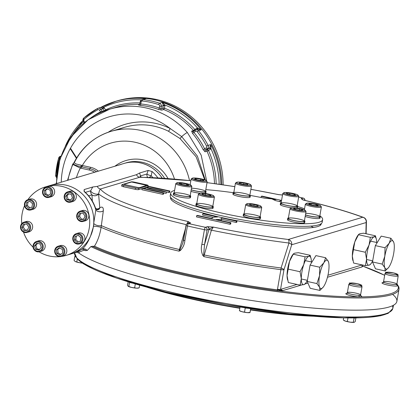 <?xml version="1.0" encoding="UTF-8"?>
<svg xmlns="http://www.w3.org/2000/svg" width="420" height="420" viewBox="0 0 420 420"><rect width="100%" height="100%" fill="white"/><g stroke="black" fill="none" stroke-linecap="round" stroke-linejoin="round"><path stroke-width="0.63" d="M146.722 287.144A124.441 18.396 9.9 0 0 239.825 308.296M250.588 309.96A124.441 18.396 9.9 0 0 313.315 316.218M223.146 184.837A85.402 80.986 -106.6 0 0 117.364 100.826A85.402 80.986 -106.6 0 0 116.686 101.031M117.364 100.826L116.004 101.231A85.402 80.986 -106.6 0 1 146.612 98.49A85.402 80.986 -106.6 0 1 221.781 184.637A85.402 80.986 -106.6 0 0 116.004 101.231A85.402 80.986 -106.6 0 0 115.547 101.372M216.179 183.839A80.929 76.745 -106.6 0 0 208.541 150.565L210.399 149.221A1.344 0.404 54.2 0 0 209.244 148.239L207.344 148.806A1.344 0.404 -125.8 0 1 206.189 147.819A1.344 1.27 -106.6 0 0 206.561 146.108L208.089 145.373A85.402 80.986 -106.6 0 0 198.524 130.662A2.683 2.546 -106.6 0 0 195.82 129.77L197.752 129.192L201.243 129.848L197.431 127.906A1.344 0.425 -111.9 0 1 197.558 129.25M193.21 131.381A1.344 1.27 73.4 0 1 191.63 131.108L192.538 133.361L193.898 132.379L193.263 131.345L195.169 130.074A1.344 0.41 -123.7 0 0 195.132 130.09A1.344 0.41 -123.7 0 1 195.132 130.09A1.344 0.41 -123.7 0 0 195.468 131.329L193.898 132.379A80.929 76.745 -106.6 0 1 204.656 148.927L203.117 149.63L205.076 151.798A1.344 1.27 73.4 0 1 205.48 150.145L204.656 148.927L206.189 147.819M192.938 131.502A1.344 1.27 73.4 0 1 192.927 131.502L193.263 131.345M219.166 184.265A84.058 79.711 -106.6 0 0 210.961 148.722A1.344 0.373 42.6 0 0 209.622 147.903L210.809 144.564L210.961 148.722A4.027 3.817 -106.6 0 1 210.399 149.221M141.55 99.897L145.698 98.763A85.402 80.986 -106.6 0 0 115.091 101.509A85.402 80.986 -106.6 0 0 100.553 107.525M139.818 104.008A1.344 1.27 73.4 0 1 138.957 104.953L139.766 103.992L140.212 101.677L142.013 99.661L145.698 98.763L142.978 99.572A2.683 2.546 -106.6 0 0 140.275 101.63L141.12 102.055L140.753 103.976L139.828 103.966L140.254 101.745M138.957 104.953L138.957 104.953A1.344 1.27 73.4 0 1 138.547 105L140.27 105.425A1.344 0.399 95.1 0 0 140.753 103.976A80.929 76.745 -106.6 0 1 159.332 108.061A1.344 0.352 -70.4 0 1 158.545 109.447L161.779 110.114A1.344 1.27 73.4 0 1 160.939 108.612L159.332 108.061L159.637 106.129A1.344 1.27 -106.6 0 0 158.734 104.601A1.344 0.352 -71.5 0 1 159.5 103.21A85.402 80.986 -106.6 0 0 142.978 99.572A1.344 0.394 -83.7 0 0 142.469 101.026A1.344 1.27 -106.6 0 0 141.12 102.055M195.153 130.079A1.344 0.41 -123.7 0 0 194.864 129.523L196.77 128.252A4.027 3.817 -106.6 0 1 197.431 127.906A84.058 79.711 -106.6 0 0 164.929 105.042L163.244 105.168L162.22 102.396L164.929 105.042A4.027 3.817 -106.6 0 1 164.882 105.824L163.212 105.693L162.845 108.04L160.939 108.612L161.306 106.26L159.637 106.129M102.622 111.694A1.344 1.27 73.4 0 1 102.249 111.326L100.569 111.846A1.344 0.42 -117.4 0 1 100.816 112.476M102.485 108.37A2.683 2.546 -106.6 0 1 102.816 108.775L100.916 109.342L102.249 111.326L104.155 110.759L102.816 108.775L104.265 107.903A4.027 3.817 -106.6 0 0 103.766 107.3L102.485 108.37L100.601 107.51L98.07 108.266A2.683 2.546 -106.6 0 0 97.608 108.46A85.402 80.986 -106.6 0 0 83.806 118.031A2.683 2.546 -106.6 0 0 83.307 121.464M141.472 99.892A84.058 79.711 -106.6 0 0 103.766 107.3L101.577 107.132M140.333 162.887A35.763 33.915 73.4 0 1 162.141 178.127A35.768 33.92 -106.6 0 0 124.021 163.453A35.768 33.92 -106.6 0 1 124.058 163.443L120.535 164.498M94.652 172.305A16.579 15.724 -106.6 0 0 89.339 170.053L80.314 168.073L72.597 164.32L73.337 163.501A1.344 1.076 47.1 0 1 73.568 163.144L73.568 163.144A1.344 1.076 47.1 0 1 73.636 163.086L73.957 162.787M76.419 177.744A53.655 50.883 -106.6 0 1 80.314 168.073A1.344 0.378 -78.2 0 1 80.871 166.677L89.906 168.661A1.344 0.378 -77.6 0 0 89.339 170.053M73.636 163.086C72.817 164.309 75.227 165.506 80.871 166.677M67.483 180.411L72.597 164.32L73.978 162.677L76.141 164.015L82.325 165.48A1.344 0.378 -77.6 0 1 81.758 166.871A1.344 0.378 -77.6 0 0 81.197 168.263M168.32 131.171A2.683 0.64 -63.7 0 0 170.173 128.52L181.692 136.595A2.683 0.373 -52.2 0 1 179.912 138.442L168.32 131.171A64.832 61.483 -106.6 0 0 124.709 127.27L110.864 131.402A64.832 61.483 73.4 0 0 74.461 162.383L73.978 162.677C82.084 147.047 94.379 136.626 110.864 131.402A64.832 61.483 73.4 0 1 189.52 180.537M206.666 181.062L201.169 155.122L187.352 132.531A7.156 0.997 138.5 0 0 181.692 136.595L197.395 156.125L205.259 180.007M179.912 138.442L196.124 156.781L204.708 179.802M124.561 184.548L137.975 187.499L124.163 184.438M139.046 187.819L146.701 185.33L139.046 187.819M146.701 185.33L131.612 182.012L123.995 184.285M139.083 187.603L137.975 187.499M78.335 241.946L75.758 239.584L76.372 236.061L78.304 235.4M74.398 239.988L75.012 236.471L78.257 235.352L80.882 237.762L80.267 241.28L77.023 242.398L74.398 239.988L75.758 239.584M76.372 236.061L75.012 236.471M78.776 233.552A5.366 5.087 -106.6 0 0 76.33 233.636A5.366 5.087 -106.6 0 0 72.76 238.959A5.366 5.087 -106.6 0 0 76.949 244.004A5.366 5.087 -106.6 0 0 79.396 243.92A5.366 5.087 -106.6 0 0 82.966 238.602A5.366 5.087 -106.6 0 0 78.776 233.552M78.435 234.313A4.651 4.41 -106.6 0 0 73.474 240.277A4.651 4.41 -106.6 0 0 81.023 241.941A4.651 4.41 -106.6 0 0 78.435 234.313M80.346 243.521A5.366 5.087 -106.6 0 0 81.354 243.338A5.366 5.087 -106.6 0 0 84.698 236.738A5.366 5.087 -106.6 0 0 78.288 233.053A5.366 5.087 -106.6 0 0 77.338 233.452M60.732 254.363L58.065 252.966L57.782 249.37L59.693 248.047M56.422 249.774L59.252 247.81L62.365 249.443L62.648 253.04L59.813 255.003L56.705 253.37L56.422 249.774L57.782 249.37M58.065 252.966L56.705 253.37M63.977 248.409A5.366 5.087 -106.6 0 0 58.238 246.183A5.366 5.087 -106.6 0 0 55.571 254.242A5.366 5.087 -106.6 0 0 61.309 256.468A5.366 5.087 -106.6 0 0 63.977 248.409M63.2 248.866A4.651 4.41 -106.6 0 0 55.55 249.291A4.651 4.41 -106.6 0 0 59.924 256.016A4.651 4.41 -106.6 0 0 63.2 248.866M62.26 256.069A5.366 5.087 -106.6 0 0 63.268 255.88A5.366 5.087 -106.6 0 0 66.607 249.286A5.366 5.087 -106.6 0 0 60.197 245.6A5.366 5.087 -106.6 0 0 59.252 245.994M39.532 249.448L37.013 248.892L35.847 245.469L37.58 243.39M36.713 243.196L40.099 243.941L41.265 247.364L39.039 250.042L35.648 249.296L34.487 245.873L36.713 243.196M35.847 245.469L34.487 245.873M37.013 248.892L35.648 249.296M43.15 247.669A5.366 5.087 -106.6 0 0 36.587 241.421A5.366 5.087 -106.6 0 0 33.096 245.453A5.366 5.087 -106.6 0 0 39.659 251.701A5.366 5.087 -106.6 0 0 43.15 247.669M42.263 247.585A4.651 4.41 -106.6 0 0 36.409 242.225A4.651 4.41 -106.6 0 0 35.044 250.073A4.651 4.41 -106.6 0 0 42.263 247.585M40.604 251.307A5.366 5.087 -106.6 0 0 41.617 251.118A5.366 5.087 -106.6 0 0 44.956 244.524A5.366 5.087 -106.6 0 0 38.546 240.839A5.366 5.087 -106.6 0 0 37.601 241.232M30.004 207.879L27.426 205.517L28.04 201.999L29.972 201.332M32.545 203.695L31.931 207.212L28.691 208.331L26.066 205.926L26.681 202.403L29.92 201.285L32.545 203.695M28.04 201.999L26.681 202.403M27.426 205.517L26.066 205.926M28.607 210A5.366 5.087 -106.6 0 0 31.054 209.916A5.366 5.087 -106.6 0 0 34.618 204.593A5.366 5.087 -106.6 0 0 30.429 199.547A5.366 5.087 -106.6 0 0 27.982 199.631A5.366 5.087 -106.6 0 0 24.418 204.955A5.366 5.087 -106.6 0 0 28.607 210M28.508 209.37A4.651 4.41 -106.6 0 0 33.469 203.406A4.651 4.41 -106.6 0 0 25.919 201.742A4.651 4.41 -106.6 0 0 28.508 209.37M31.999 209.517A5.366 5.087 -106.6 0 0 33.012 209.333A5.366 5.087 -106.6 0 0 36.577 204.01A5.366 5.087 -106.6 0 0 32.387 198.965A5.366 5.087 -106.6 0 0 29.941 199.048A5.366 5.087 -106.6 0 0 28.996 199.447M48.615 195.232L45.943 193.835L45.659 190.239L47.57 188.916M50.526 193.909L47.696 195.872L44.583 194.24L44.3 190.643L47.129 188.68L50.243 190.312L50.526 193.909M45.659 190.239L44.3 190.643M45.943 193.835L44.583 194.24M43.407 195.143A5.366 5.087 -106.6 0 0 49.14 197.369A5.366 5.087 -106.6 0 0 51.807 189.315A5.366 5.087 -106.6 0 0 46.069 187.089A5.366 5.087 -106.6 0 0 43.407 195.143M43.748 194.817A4.651 4.41 -106.6 0 0 51.392 194.392A4.651 4.41 -106.6 0 0 47.024 187.666A4.651 4.41 -106.6 0 0 43.748 194.817M50.09 196.975A5.366 5.087 -106.6 0 0 51.098 196.786A5.366 5.087 -106.6 0 0 53.765 188.732A5.366 5.087 -106.6 0 0 48.027 186.501A5.366 5.087 -106.6 0 0 47.082 186.9M83.706 219.041L81.48 219.166L79.517 216.148L80.834 213.281M80.12 219.571L78.157 216.557L79.627 213.35L83.06 213.155L85.019 216.174L83.548 219.382L80.12 219.571L81.48 219.166M79.517 216.148L78.157 216.557M78.881 211.796A5.366 5.087 -106.6 0 0 77.201 218.484A5.366 5.087 -106.6 0 0 83.323 221.414A5.366 5.087 -106.6 0 0 84.704 220.752A5.366 5.087 -106.6 0 0 86.378 214.064A5.366 5.087 -106.6 0 0 80.257 211.134A5.366 5.087 -106.6 0 0 78.881 211.796M79.049 212.457A4.651 4.41 -106.6 0 0 79.679 220.469A4.651 4.41 -106.6 0 0 85.99 216.09A4.651 4.41 -106.6 0 0 79.049 212.457M84.273 221.02A5.366 5.087 -106.6 0 0 85.281 220.831A5.366 5.087 -106.6 0 0 86.662 220.169A5.366 5.087 -106.6 0 0 88.337 213.481A5.366 5.087 -106.6 0 0 82.215 210.546A5.366 5.087 -106.6 0 0 81.265 210.945M27.473 229.997L25.247 230.123L23.284 227.105L24.602 224.233M26.828 224.112L28.786 227.126L27.316 230.333L23.887 230.528L21.924 227.509L23.394 224.301L26.828 224.112M23.284 227.105L21.924 227.509M25.247 230.123L23.887 230.528M28.502 231.756A5.366 5.087 -106.6 0 0 30.182 225.073A5.366 5.087 -106.6 0 0 24.056 222.138A5.366 5.087 -106.6 0 0 22.68 222.799A5.366 5.087 -106.6 0 0 21 229.488A5.366 5.087 -106.6 0 0 27.127 232.423A5.366 5.087 -106.6 0 0 28.502 231.756M27.893 231.226A4.651 4.41 -106.6 0 0 27.263 223.214A4.651 4.41 -106.6 0 0 20.958 227.593A4.651 4.41 -106.6 0 0 27.893 231.226M28.072 232.024A5.366 5.087 -106.6 0 0 29.085 231.835A5.366 5.087 -106.6 0 0 32.424 225.241A5.366 5.087 -106.6 0 0 26.014 221.555A5.366 5.087 -106.6 0 0 25.069 221.949M70.728 199.889L68.203 199.332L67.043 195.914L68.77 193.83M70.229 200.487L66.843 199.742L65.683 196.319L67.909 193.641L71.295 194.387L72.455 197.809L70.229 200.487M68.203 199.332L66.843 199.742M67.043 195.914L65.683 196.319M64.229 195.883A5.366 5.087 -106.6 0 0 70.791 202.136A5.366 5.087 -106.6 0 0 74.288 198.098A5.366 5.087 -106.6 0 0 67.725 191.851A5.366 5.087 -106.6 0 0 64.229 195.883M64.68 196.098A4.651 4.41 -106.6 0 0 70.534 201.458A4.651 4.41 -106.6 0 0 71.904 193.615A4.651 4.41 -106.6 0 0 64.68 196.098M71.741 201.737A5.366 5.087 -106.6 0 0 72.749 201.547A5.366 5.087 -106.6 0 0 76.246 197.516A5.366 5.087 -106.6 0 0 69.683 191.268A5.366 5.087 -106.6 0 0 68.733 191.662M206.084 181.083A7.24 1.071 -170.1 0 1 197.568 180.348A7.24 1.071 -170.1 0 1 192.271 178.201A7.24 1.071 -170.1 0 1 199.484 178.532A7.24 1.071 -170.1 0 1 206.378 180.663A7.24 1.071 -170.1 0 1 206.084 181.083M206.152 181.062A8.138 1.202 -170.1 0 1 207.102 181.666A8.138 1.202 -170.1 0 1 207.16 181.86A8.138 1.202 -170.1 0 1 206.771 182.138A8.138 1.202 -170.1 0 1 197.794 181.429A8.138 1.202 -170.1 0 1 191.132 179.062A8.138 1.202 -170.1 0 1 191.252 178.899A8.138 1.202 -170.1 0 1 192.355 178.652M200.566 180.416L200.791 179.141L204.026 180.243L202.535 180.684L197.804 180.033L194.57 178.936L196.061 178.49L200.791 179.141M195.904 179.387L196.061 178.49M191.499 188.213A8.138 1.202 -170.1 0 1 200.429 189.415A8.138 1.202 -170.1 0 1 205.49 191.441A8.138 1.202 -170.1 0 1 205.097 191.72A8.138 1.202 -170.1 0 1 198.928 191.489A8.138 1.202 -170.1 0 1 191.231 189.746M190.302 184.763A7.24 1.071 -170.1 0 1 191.027 185.246A7.24 1.071 -170.1 0 1 183.761 185.225A7.24 1.071 -170.1 0 1 176.92 182.784A7.24 1.071 -170.1 0 1 182.894 182.915A7.24 1.071 -170.1 0 1 190.302 184.763M190.796 185.645A8.138 1.202 -170.1 0 1 190.937 185.703A8.138 1.202 -170.1 0 1 191.751 186.249A8.138 1.202 -170.1 0 1 191.809 186.438A8.138 1.202 -170.1 0 1 183.587 186.228A8.138 1.202 -170.1 0 1 175.781 183.645A8.138 1.202 -170.1 0 1 175.901 183.482A8.138 1.202 -170.1 0 1 176.999 183.236M181.534 184.38L181.75 183.141L186.575 184.002L188.774 185.031L186.144 185.199L181.314 184.338L179.12 183.309L181.75 183.141M186.37 185.183L186.575 184.002M174.977 193.961A8.138 1.202 -170.1 0 1 174.106 193.226A8.138 1.202 -170.1 0 1 180.348 193.132A8.138 1.202 -170.1 0 1 189.263 195.29A8.138 1.202 -170.1 0 1 190.134 196.025A8.138 1.202 -170.1 0 1 183.892 196.119A8.138 1.202 -170.1 0 1 174.977 193.961M208.745 194.114A7.24 1.071 -170.1 0 1 213.628 195.846A7.24 1.071 -170.1 0 1 206.362 195.825A7.24 1.071 -170.1 0 1 199.521 193.384A7.24 1.071 -170.1 0 1 208.745 194.114M213.397 196.245A8.138 1.202 -170.1 0 1 214.347 196.849A8.138 1.202 -170.1 0 1 214.405 197.043A8.138 1.202 -170.1 0 1 206.189 196.828A8.138 1.202 -170.1 0 1 198.377 194.245A8.138 1.202 -170.1 0 1 198.497 194.082A8.138 1.202 -170.1 0 1 199.6 193.835M202.954 194.649L201.947 193.757L205.538 193.877L210.137 194.891L211.145 195.783L207.553 195.662L202.954 194.649M209.984 195.741L210.137 194.891M205.312 195.169L205.538 193.877M202.246 205.963A8.138 1.202 -170.1 0 1 196.707 203.826A8.138 1.202 -170.1 0 1 207.197 204.488A8.138 1.202 -170.1 0 1 212.735 206.624A8.138 1.202 -170.1 0 1 202.246 205.963M250.614 203.658A7.24 1.071 -170.1 0 1 260.941 206.252A7.24 1.071 -170.1 0 1 253.675 206.236A7.24 1.071 -170.1 0 1 246.834 203.789A7.24 1.071 -170.1 0 1 250.614 203.658M260.71 206.651A8.138 1.202 -170.1 0 1 261.66 207.254A8.138 1.202 -170.1 0 1 261.718 207.448A8.138 1.202 -170.1 0 1 253.502 207.233A8.138 1.202 -170.1 0 1 245.69 204.65A8.138 1.202 -170.1 0 1 245.81 204.493A8.138 1.202 -170.1 0 1 246.913 204.241M253.607 205.874L249.553 204.776L249.805 204.089L254.111 204.488L258.163 205.579L257.911 206.273L253.607 205.874M253.864 205.895L254.111 204.488M249.674 204.813L249.805 204.089M255.675 217.345A8.138 1.202 -170.1 0 1 244.02 214.237A8.138 1.202 -170.1 0 1 248.393 213.927A8.138 1.202 -170.1 0 1 260.048 217.035A8.138 1.202 -170.1 0 1 255.675 217.345M291.38 207.805A7.24 1.071 -170.1 0 1 298.846 208.331A7.24 1.071 -170.1 0 1 305.251 210.373A7.24 1.071 -170.1 0 1 297.985 210.352A7.24 1.071 -170.1 0 1 291.144 207.911A7.24 1.071 -170.1 0 1 291.38 207.805M305.02 210.772A8.138 1.202 -170.1 0 1 305.975 211.376A8.138 1.202 -170.1 0 1 306.033 211.57A8.138 1.202 -170.1 0 1 297.812 211.355A8.138 1.202 -170.1 0 1 290.005 208.772A8.138 1.202 -170.1 0 1 290.125 208.609A8.138 1.202 -170.1 0 1 290.393 208.493A8.138 1.202 -170.1 0 1 291.223 208.362M301.403 210.399L296.678 209.743L293.444 208.646L294.935 208.199L299.659 208.856L302.899 209.953L301.403 210.399M299.439 210.126L299.659 208.856M294.777 209.097L294.935 208.199M303.97 221.429A8.138 1.202 -170.1 0 1 294.992 220.726A8.138 1.202 -170.1 0 1 288.33 218.353A8.138 1.202 -170.1 0 1 288.719 218.075A8.138 1.202 -170.1 0 1 297.701 218.783A8.138 1.202 -170.1 0 1 304.358 221.151A8.138 1.202 -170.1 0 1 303.97 221.429M288.719 194.775A7.24 1.071 -170.1 0 1 283.899 192.728A7.24 1.071 -170.1 0 1 291.107 193.064A7.24 1.071 -170.1 0 1 298.006 195.19A7.24 1.071 -170.1 0 1 288.719 194.775M297.775 195.589A8.138 1.202 -170.1 0 1 298.725 196.192A8.138 1.202 -170.1 0 1 298.783 196.387A8.138 1.202 -170.1 0 1 288.298 195.725A8.138 1.202 -170.1 0 1 282.755 193.589A8.138 1.202 -170.1 0 1 282.875 193.426A8.138 1.202 -170.1 0 1 283.978 193.179M294.514 194.234L295.522 195.127L291.931 195.006L287.332 193.998L286.325 193.106L289.916 193.226L294.514 194.234L294.362 195.09M289.69 194.513L289.916 193.226M291.575 203.831A8.138 1.202 -170.1 0 1 297.113 205.968A8.138 1.202 -170.1 0 1 286.624 205.312A8.138 1.202 -170.1 0 1 281.085 203.175A8.138 1.202 -170.1 0 1 291.575 203.831M307.167 204.125A7.24 1.071 -170.1 0 1 306.495 203.327A7.24 1.071 -170.1 0 1 313.709 203.663A7.24 1.071 -170.1 0 1 320.602 205.79A7.24 1.071 -170.1 0 1 315.614 206.11A7.24 1.071 -170.1 0 1 307.167 204.125M320.376 206.189A8.138 1.202 -170.1 0 1 321.326 206.792A8.138 1.202 -170.1 0 1 321.384 206.987A8.138 1.202 -170.1 0 1 315.142 207.081A8.138 1.202 -170.1 0 1 306.227 204.923A8.138 1.202 -170.1 0 1 305.356 204.188A8.138 1.202 -170.1 0 1 305.477 204.026A8.138 1.202 -170.1 0 1 306.579 203.779M318.35 205.579L315.719 205.748L310.889 204.887L308.695 203.852L311.325 203.684L316.155 204.55L318.35 205.579M315.945 205.732L316.155 204.55M311.11 204.923L311.325 203.684M305.723 213.339A8.138 1.202 -170.1 0 1 318.838 215.838A8.138 1.202 -170.1 0 1 319.709 216.568A8.138 1.202 -170.1 0 1 314.265 216.767A8.138 1.202 -170.1 0 1 305.456 214.872M246.85 185.231A7.24 1.071 -170.1 0 1 239.363 183.855A7.24 1.071 -170.1 0 1 236.586 182.317A7.24 1.071 -170.1 0 1 243.794 182.653A7.24 1.071 -170.1 0 1 250.693 184.779A7.24 1.071 -170.1 0 1 246.85 185.231M250.462 185.178A8.138 1.202 -170.1 0 1 251.412 185.787A8.138 1.202 -170.1 0 1 251.47 185.976A8.138 1.202 -170.1 0 1 247.102 186.286A8.138 1.202 -170.1 0 1 235.441 183.178A8.138 1.202 -170.1 0 1 235.562 183.02A8.138 1.202 -170.1 0 1 236.665 182.774M243.863 183.015L247.916 184.107L247.664 184.8L243.359 184.401L239.305 183.309L239.552 182.616L243.863 183.015L243.616 184.422M239.426 183.341L239.552 182.616M238.14 192.454A8.138 1.202 -170.1 0 1 249.8 195.562A8.138 1.202 -170.1 0 1 245.427 195.872A8.138 1.202 -170.1 0 1 233.772 192.764A8.138 1.202 -170.1 0 1 238.14 192.454M33.065 247.17A35.768 33.92 73.4 0 1 27.641 240.618A35.768 33.92 73.4 0 1 23.53 232.103M21.735 223.655A35.768 33.92 73.4 0 1 24.523 205.753M27.919 199.652A35.768 33.92 73.4 0 1 45.418 186.916A35.768 33.92 73.4 0 1 88.153 211.491A35.768 33.92 73.4 0 1 65.877 255.47A35.768 33.92 73.4 0 1 61.236 256.489M59.75 256.667A35.768 33.92 73.4 0 1 39.123 251.832M47.476 186.375A35.768 33.92 73.4 0 1 49.497 185.698A35.768 33.92 73.4 0 1 92.232 210.273A35.768 33.92 73.4 0 1 69.962 254.252A35.768 33.92 73.4 0 1 67.898 254.793M273.483 199.658A22.355 3.302 -170.1 0 1 276.034 199.553L261.293 196.313L261.975 196.109L281.563 200.419M281.505 200.76L280.082 200.445A22.355 3.302 -170.1 0 1 280.177 200.876A22.355 3.302 -170.1 0 1 279.426 201.532M261.293 196.313L261.088 197.484M279.941 201.248L279.872 201.642M123.732 185.441L135.466 188.018A2.683 0.399 9.9 0 0 138.794 188.328L148.045 185.566A2.683 0.399 9.9 0 0 148.171 185.477A2.683 0.399 9.9 0 0 146.344 184.774L134.61 182.191A2.683 0.399 9.9 0 0 131.281 181.881L122.031 184.643A2.683 0.399 9.9 0 0 121.905 184.732A2.683 0.399 9.9 0 0 123.732 185.441L123.501 186.743L135.235 189.326A2.683 0.399 9.9 0 0 138.569 189.635L142.086 188.585M121.994 184.863L121.805 185.95A2.683 0.399 9.9 0 0 121.674 186.039A2.683 0.399 9.9 0 0 123.501 186.743M145.861 187.457L147.814 186.874A2.683 0.399 9.9 0 0 147.945 186.784A2.683 0.399 9.9 0 0 147.856 186.653M143.089 188.286L145.488 187.572M166.472 192.019A22.355 3.302 9.9 0 0 145.514 187.409A22.355 3.302 9.9 0 0 166.472 192.019L166.241 193.326A22.355 3.302 9.9 0 1 163.727 192.959M145.514 187.409L145.288 188.716A22.355 3.302 9.9 0 0 145.751 188.874M148.916 186.396L169.869 191.006L169.192 191.21L148.234 186.601L148.916 186.396M148.234 186.601L148.029 187.782M169.192 191.21L168.961 192.518L166.005 191.867M169.869 191.006L169.643 192.313L168.961 192.518M163.748 192.833L142.795 188.223L142.112 188.422L163.07 193.037L163.748 192.833L163.522 194.14L162.845 194.339L163.07 193.037M142.112 188.422L141.887 189.73L162.845 194.339M237.027 220.936L203.495 213.565L202.818 213.764L217.56 217.009A22.355 3.302 9.9 0 0 212.021 218.201A22.355 3.302 9.9 0 0 212.116 218.631L197.379 215.387L196.697 215.591L230.223 222.968L230.906 222.763L216.164 219.524A22.355 3.302 9.9 0 0 221.702 218.327A22.355 3.302 9.9 0 0 221.603 217.896L236.345 221.141L237.027 220.936L236.796 222.243L236.119 222.448L236.345 221.141M221.54 219.24L236.119 222.448M221.461 218.699L221.377 219.203A22.355 3.302 9.9 0 1 221.471 219.634A22.355 3.302 9.9 0 1 220.3 220.432M230.906 222.763L230.674 224.07L229.997 224.275L230.223 222.968M196.697 215.591L196.471 216.899L229.997 224.275M202.818 213.764L202.587 215.072L213.192 217.408M171.014 197.867A76.01 11.235 9.9 0 0 171.302 199.763M319.788 225.677A76.01 11.235 9.9 0 0 320.696 223.991M170.646 197.369A76.461 11.303 9.9 0 0 171.108 199.511A76.461 11.303 9.9 0 0 218.799 216.93M226.501 218.621A76.461 11.303 9.9 0 0 320.056 225.509A76.461 11.303 9.9 0 0 321.216 223.65M207.443 226.684A2.236 2.016 81.7 0 1 209.066 229.226L213.313 227.084L207.443 226.684L205.37 227.278A160.965 23.793 9.9 0 1 188.606 223.592L190.591 222.978L188.165 221.55L186.774 224.07M302.652 199.789A2.236 2.184 -123.8 0 0 301.151 198.713L303.539 200.056L302.437 199.7M301.151 198.713L301.319 198.644A2.236 2.121 -106.6 0 1 302.778 199.757M282.508 195.027L278.429 194.607A148.984 22.024 9.9 0 0 250.882 189.368M96.548 209.024A4.473 3.313 179.4 0 0 99.782 207.743C102.323 206.315 103.509 207.333 103.336 210.798L101.105 227.362C99.871 234.875 97.661 241.143 94.463 246.157L90.877 246.572L87.229 250.504L85.234 250.614L84.982 249.769L79.165 252.142A4.027 0.593 9.9 0 0 77.737 251.58M76.22 252.236A4.027 0.593 -170.1 0 1 78.992 253.129A164.32 24.287 -170.1 0 0 254.819 300.983A164.32 24.287 -170.1 0 0 396.874 301.392A164.32 24.287 -170.1 0 0 392.59 294.357M157.868 177.865A35.768 33.92 -106.6 0 0 152.045 171.507L148.166 170.452L146.953 173.996A4.473 0.835 -164.4 0 0 151.221 175.802A4.473 0.693 -44.6 0 1 149.289 177.45M143.199 177.356L139.582 177.298A4.473 4.242 -106.6 0 1 136.469 174.678L139.608 173.009L140.48 175.928A4.473 3.103 -4 0 0 140.212 177.156A4.473 3.103 -4 0 0 140.212 177.161A4.473 3.103 -4 0 0 140.222 177.245M190.848 180.679L141.514 177.219L140.075 176.4L140.212 177.161M136.469 174.678L97.256 186.386A4.473 4.242 -106.6 0 0 100.364 189C99.881 189.389 99.288 191.011 98.579 193.856L99.782 207.743A4.473 2.919 53.2 0 1 98.936 209.297L98.936 209.297A4.473 2.919 53.2 0 1 95.723 209.113M97.256 186.386L92.731 187L90.689 190.79A4.473 2.053 -158.9 0 0 94.117 193.615A4.473 2.053 -158.9 0 0 98.579 193.856A4.473 4.043 170.3 0 1 91.959 194.859L88.657 195.846M207.191 226.737A2.236 2.121 73.4 0 1 208.908 229.373L207.086 229.918A2.236 2.121 73.4 0 0 205.37 227.278A2.236 0.509 101.9 0 0 204.43 229.688A163.202 24.124 9.9 0 1 187.43 225.944A2.236 0.331 -170.1 0 1 186.023 225.383A2.236 0.331 -170.1 0 1 186.134 225.309A2.236 2.121 -106.6 0 1 188.606 223.592A2.236 0.745 102.9 0 0 187.43 225.944L184.879 240.581C184.448 244.55 182.936 247.863 180.338 250.52L179.056 251.16A163.202 24.124 9.9 0 1 101.105 227.362A4.473 0.483 -171.5 0 0 93.613 226.222L93.749 222.999L95.834 209.953A4.473 2.961 -178.2 0 0 103.336 210.798M92.731 187L84.173 189.556L84.32 191.725A35.768 33.92 73.4 0 1 95.834 209.953L95.403 207.785L94.726 206.593M93.734 223.367A4.473 1.869 -166.3 0 0 96.983 225.351A4.473 1.869 -166.3 0 0 101.225 225.587A162.887 24.076 9.9 0 0 179.424 249.522L185.467 228.585M81.065 249.779L82.037 249.16A4.473 3.728 -129.8 0 1 87.229 250.504M85.234 250.614C83.097 249.139 81.853 248.777 81.506 249.522L73.358 253.234A35.768 33.92 73.4 0 0 82.037 249.16C85.082 246.771 87.906 242.45 90.505 236.197A35.768 33.92 73.4 0 1 69.962 254.252L73.358 253.234A35.768 33.92 73.4 0 1 71.647 253.696M93.613 226.222L90.505 236.197M84.173 189.556L84.263 191.237M45.418 186.916L121.306 164.32M120.388 164.54L120.383 164.54A35.768 33.92 -106.6 0 0 118.498 165.186L120.089 164.708M85.113 192.428L84.32 191.725M152.045 171.507L151.221 175.802A33.086 31.374 73.4 0 1 152.87 177.602M148.166 170.452L139.608 173.009M92.332 201.065L91.959 194.859A4.473 4.242 -106.6 0 1 90.689 190.79L85.323 192.386M49.497 185.698A35.768 33.92 73.4 0 1 93.749 222.999M365.867 233.698L366.156 222.532A4.473 4.242 -106.6 0 0 362.728 217.25A4.473 3.449 -69.7 0 1 363.52 217.413C347.555 211.528 327.631 205.763 303.755 200.125L303.576 200.141A148.984 22.024 9.9 0 1 362.728 217.25L288.272 239.474A4.473 1.386 97.1 0 1 288.976 243.023L281.08 267.981A4.473 1.208 97.5 0 1 280.88 269.651L277.384 289.858L282.749 290.608L279.83 290.971L277.384 290.771L277.384 289.858A163.202 24.124 -170.1 0 1 94.463 246.157M359.042 295.27A1.344 1.04 -90.6 0 0 359.83 296.882L359.73 296.882A1.344 1.024 89.7 0 1 358.964 295.276L359.042 295.27A6.71 0.992 9.9 0 0 360.586 294.913A6.71 0.992 9.9 0 0 354.149 292.787A6.71 0.992 9.9 0 0 347.372 292.609A6.71 0.992 9.9 0 0 351.582 294.294A6.71 0.992 9.9 0 0 358.964 295.276M190.428 223.046A2.236 2.121 -106.6 0 0 188.564 223.582M188.228 223.545L188.165 221.55A148.984 22.024 9.9 0 1 100.364 189L139.582 177.298A148.984 22.024 9.9 0 1 190.838 180.737M190.591 222.978A2.236 2.184 -123.8 0 0 189.294 223.12M202.839 255.47C201.248 251.906 200.928 248.189 201.873 244.319A2.236 0.331 9.9 0 0 204.535 244.55L203.642 254.819A2.236 0.478 -163.9 0 0 204.251 254.987L203.863 256.62L202.839 255.47L203.642 254.819M184.879 240.581A2.236 0.331 -170.1 0 1 183.472 240.02A2.236 0.331 -170.1 0 1 183.577 239.941L186.097 225.493M180.338 250.52A2.236 0.814 -119.5 0 1 179.975 249.611L182.758 243.122L183.493 240.303M201.873 244.319L204.43 229.688A2.236 0.331 -170.1 0 0 207.086 229.918L204.535 244.55L209.066 229.226A2.236 0.478 -163.9 0 0 211.391 230.176L204.251 254.987A162.887 24.076 9.9 0 0 281.08 267.981A4.473 1.202 -162.9 0 1 283.978 269.735A4.473 0.662 -170.1 0 1 280.88 269.651A163.202 24.124 9.9 0 1 203.863 256.62M366.125 233.756L366.434 221.718A4.473 2.441 1.4 0 1 366.156 222.532L291.706 244.75A4.473 4.242 -106.6 0 0 288.272 239.474A148.984 22.024 9.9 0 1 213.313 227.084L211.391 230.176A153.143 22.638 9.9 0 0 288.976 243.023A4.473 1.25 -162.7 0 1 291.706 244.75L283.978 269.735L280.55 289.375L282.749 290.608L301.413 285.038M179.975 249.611A2.236 0.478 16.1 0 1 179.424 249.522L179.056 251.16M396.711 284.204A1.344 1.318 152.1 0 0 397.819 285.516L397.829 285.542A1.344 1.323 -23 0 1 396.721 284.193M396.737 284.02L396.727 283.999A6.71 0.992 9.9 0 0 389.939 281.925A6.71 0.992 9.9 0 0 383.539 281.815A6.71 0.992 9.9 0 0 389.975 283.941A6.71 0.992 9.9 0 0 396.753 284.119A6.71 0.992 9.9 0 0 396.737 284.02M348.185 293.26A8.048 1.192 9.9 0 0 348.317 295.024A8.048 1.192 9.9 0 0 359.73 296.882A163.427 24.155 9.9 0 1 279.83 290.971A0.892 0.625 91.5 0 1 279.368 289.984M362.266 265.671A0.892 0.866 134.3 0 0 362.444 265.934A0.892 0.866 134.3 0 0 362.45 265.944A0.892 0.866 134.3 0 0 362.922 266.17L361.961 266.968L362.108 265.031A4.473 0.662 9.9 0 0 362.271 264.957M327.458 277.263L361.961 266.968L362.197 265.262L362.455 265.944M364.744 218.321A4.473 3.449 -69.7 0 0 363.52 217.413A4.473 4.473 0 0 1 366.434 221.718A4.473 2.441 1.4 0 0 366.13 220.789M186.291 224.648A153.143 22.638 9.9 0 1 98.585 193.872A4.473 4.037 -9.7 0 1 91.959 194.88M281.29 201.994A77.128 11.403 9.9 0 0 275.489 200.597L271.808 198.87L264.6 198.198A77.128 11.403 9.9 0 0 250.304 195.447M233.189 192.696A77.128 11.403 9.9 0 0 205.8 189.656M174.599 190.407A77.128 11.403 9.9 0 0 170.672 193.121A77.128 11.403 9.9 0 0 244.692 217.613A77.128 11.403 9.9 0 0 322.633 219.639A77.128 11.403 9.9 0 0 319.856 215.754M304.558 208.766A77.128 11.403 9.9 0 0 297.612 206.493M170.956 194.518A77.128 11.403 9.9 0 0 170.216 195.731A77.128 11.403 9.9 0 0 244.235 220.222A77.128 11.403 9.9 0 0 322.177 222.254A77.128 11.403 9.9 0 0 321.888 220.857M310.81 226.107A76.01 11.235 -170.1 0 1 313.483 227.441M289.238 219.277A8.72 1.286 9.9 0 0 287.495 219.734A8.72 1.286 9.9 0 0 294.635 222.275A8.72 1.286 9.9 0 0 304.258 223.031A8.72 1.286 9.9 0 0 304.673 222.737A8.72 1.286 9.9 0 0 303.193 221.713M288.409 217.896A8.72 1.286 9.9 0 0 287.758 218.253A8.72 1.286 9.9 0 0 294.893 220.794A8.72 1.286 9.9 0 0 304.516 221.55A8.72 1.286 9.9 0 0 304.936 221.251A8.72 1.286 9.9 0 0 304.437 220.694M244.928 215.156A8.72 1.286 9.9 0 0 243.185 215.618A8.72 1.286 9.9 0 0 255.68 218.946A8.72 1.286 9.9 0 0 260.363 218.615A8.72 1.286 9.9 0 0 258.883 217.591M244.099 213.78A8.72 1.286 9.9 0 0 243.442 214.137A8.72 1.286 9.9 0 0 255.938 217.466A8.72 1.286 9.9 0 0 260.62 217.135A8.72 1.286 9.9 0 0 260.127 216.578M197.615 204.75A8.72 1.286 9.9 0 0 195.872 205.207A8.72 1.286 9.9 0 0 201.81 207.496A8.72 1.286 9.9 0 0 213.05 208.204A8.72 1.286 9.9 0 0 211.57 207.186M196.786 203.369A8.72 1.286 9.9 0 0 196.13 203.726A8.72 1.286 9.9 0 0 202.067 206.015A8.72 1.286 9.9 0 0 213.308 206.724A8.72 1.286 9.9 0 0 212.814 206.167M175.014 194.15A8.72 1.286 9.9 0 0 173.271 194.607A8.72 1.286 9.9 0 0 174.211 195.395A8.72 1.286 9.9 0 0 183.761 197.704A8.72 1.286 9.9 0 0 190.449 197.605A8.72 1.286 9.9 0 0 188.969 196.581M174.184 192.77A8.72 1.286 9.9 0 0 173.534 193.127A8.72 1.286 9.9 0 0 174.468 193.914A8.72 1.286 9.9 0 0 184.018 196.224A8.72 1.286 9.9 0 0 190.712 196.124A8.72 1.286 9.9 0 0 190.213 195.568M190.953 191.352A8.72 1.286 9.9 0 0 199.952 193.232M204.85 193.426A8.72 1.286 9.9 0 0 205.805 193.022A8.72 1.286 9.9 0 0 204.32 192.003M191.21 189.872A8.72 1.286 9.9 0 0 200.534 191.788A8.72 1.286 9.9 0 0 206.062 191.541A8.72 1.286 9.9 0 0 205.569 190.984M305.177 216.478A8.72 1.286 9.9 0 0 314.496 218.395A8.72 1.286 9.9 0 0 320.03 218.153A8.72 1.286 9.9 0 0 319.095 217.366A8.72 1.286 9.9 0 0 318.544 217.13M305.435 214.998A8.72 1.286 9.9 0 0 314.758 216.914A8.72 1.286 9.9 0 0 320.287 216.673A8.72 1.286 9.9 0 0 319.793 216.111M281.993 204.094A8.72 1.286 9.9 0 0 280.25 204.556A8.72 1.286 9.9 0 0 291.575 207.758M296.478 207.953A8.72 1.286 9.9 0 0 297.428 207.553A8.72 1.286 9.9 0 0 295.943 206.53M281.164 202.718A8.72 1.286 9.9 0 0 280.507 203.07A8.72 1.286 9.9 0 0 288.876 205.842A8.72 1.286 9.9 0 0 297.685 206.068A8.72 1.286 9.9 0 0 297.192 205.511M234.68 193.688A8.72 1.286 9.9 0 0 232.937 194.145A8.72 1.286 9.9 0 0 241.306 196.912A8.72 1.286 9.9 0 0 250.115 197.143A8.72 1.286 9.9 0 0 248.63 196.119M233.851 192.308A8.72 1.286 9.9 0 0 233.195 192.665A8.72 1.286 9.9 0 0 241.563 195.431A8.72 1.286 9.9 0 0 250.373 195.662A8.72 1.286 9.9 0 0 249.879 195.106M352.763 259.99A14.532 4.079 -77.6 0 1 352.674 259.649A14.532 4.079 -77.6 0 1 352.328 256.079L353.582 263.046L365.4 265.645L366.576 259.214A14.532 4.079 -77.6 0 1 369.044 245.059A14.532 4.079 -77.6 0 1 374.11 236.838L375.443 235.804L376.262 238.865M372.661 260.836A14.532 4.079 -77.6 0 1 370.97 263.671A14.532 4.079 -77.6 0 1 369.169 265.151A14.532 4.079 -77.6 0 1 366.576 259.214L365.316 252.247L369.044 245.059L370.34 237.332L374.11 236.838A14.532 4.079 -77.6 0 1 376.352 239.206A14.532 4.079 -77.6 0 1 376.698 242.492M370.461 264.264L369.169 265.151L365.4 265.645M375.443 235.804L363.626 233.205L359.861 233.698L358.701 234.355L354.795 241.92L352.328 256.079A14.532 4.079 -77.6 0 1 354.795 241.92A14.532 4.079 -77.6 0 1 358.06 235.179A14.532 4.079 -77.6 0 1 358.57 234.591M353.504 249.648L365.316 252.247M358.522 234.733L370.34 237.332M287.485 279.473A14.532 4.079 -77.6 0 1 287.401 279.132A14.532 4.079 -77.6 0 1 287.049 275.562L288.304 282.529L300.121 285.127L301.298 278.696A14.532 4.079 -77.6 0 1 303.77 264.542A14.532 4.079 -77.6 0 1 308.831 256.321L310.165 255.292L310.984 258.347M307.387 280.319A14.532 4.079 -77.6 0 1 305.692 283.154A14.532 4.079 -77.6 0 1 303.891 284.634A14.532 4.079 -77.6 0 1 301.298 278.696L300.043 271.735L303.77 264.542L305.062 256.814L308.831 256.321A14.532 4.079 -77.6 0 1 311.073 258.689A14.532 4.079 -77.6 0 1 311.419 261.975M305.183 283.747L303.891 284.634L300.121 285.127M310.165 255.292L298.352 252.693L294.583 253.186L293.428 253.838L289.517 261.408L287.049 275.562A14.532 4.079 -77.6 0 1 289.517 261.408A14.532 4.079 -77.6 0 1 292.782 254.667A14.532 4.079 -77.6 0 1 293.291 254.074M288.225 269.136L300.043 271.735M293.249 254.216L305.062 256.814M388.568 267.545L385.171 270.947L384.888 267.787L382.179 264.091L384.82 256.184L385.03 247.742L389.172 243.264A14.532 4.079 -77.6 0 1 393.593 241.946A14.532 4.079 102.4 0 1 393.955 243.075A14.532 4.079 102.4 0 1 393.661 253.549A14.532 4.079 -77.6 0 1 389.308 266.469A14.532 4.079 -77.6 0 1 388.568 267.545A14.532 4.079 -77.6 0 1 384.888 267.787A14.532 4.079 -77.6 0 1 384.82 256.184A14.532 4.079 -77.6 0 1 389.172 243.264L390.878 238.25L393.593 241.946L393.929 242.975M390.878 238.25L381.197 236.119L375.349 245.616L385.03 247.742M385.171 270.947L375.491 268.816L372.498 261.965L375.349 245.616M382.179 264.091L372.498 261.965M323.295 287.028L319.893 290.43L319.615 287.269L316.901 283.574L319.541 275.667L319.751 267.225L323.894 262.747A14.532 4.079 -77.6 0 1 328.314 261.429A14.532 4.079 102.4 0 1 328.676 262.563A14.532 4.079 102.4 0 1 328.382 273.031A14.532 4.079 -77.6 0 1 324.035 285.952A14.532 4.079 -77.6 0 1 323.295 287.028A14.532 4.079 -77.6 0 1 319.615 287.269A14.532 4.079 -77.6 0 1 319.541 275.667A14.532 4.079 -77.6 0 1 323.894 262.747L325.6 257.733L328.314 261.429L328.65 262.458M325.6 257.733L315.919 255.607L310.076 265.099L319.751 267.225M319.893 290.43L310.212 288.298L307.219 281.447L310.076 265.099M316.901 283.574L307.219 281.447M128.195 281.82L127.596 285.238L128.153 286.267A5.366 0.793 9.9 0 0 128.184 286.293A5.366 0.793 9.9 0 0 131.691 287.469A5.366 0.793 9.9 0 0 136.862 288.183L139.078 287.831M128.153 286.267L131.691 287.469L136.862 288.183A5.366 0.793 9.9 0 0 138.395 288.073A5.366 0.793 9.9 0 0 138.569 287.978M139.214 287.789L139.666 285.191M128.872 286.361L129.549 282.471L135.356 283.747M134.678 287.637L135.324 283.946M74.897 261.282A5.366 0.793 9.9 0 0 74.939 261.319A5.366 0.793 9.9 0 0 75.369 261.571A5.366 0.793 9.9 0 0 79.805 262.762L81.974 262.909M75.322 256.526L74.744 256.562L74.067 260.453L75.369 261.571L79.805 262.762A5.366 0.793 9.9 0 0 82.283 263.114M76.839 261.755L77.296 259.135M74.744 256.562L75.563 256.946M239.652 310.81L239.505 310.574A5.366 0.793 9.9 0 0 239.652 310.81A5.366 0.793 9.9 0 0 241.915 311.687A5.366 0.793 9.9 0 0 247.191 312.627A5.366 0.793 9.9 0 0 249.863 312.596A5.366 0.793 9.9 0 0 250.005 312.527M239.453 310.653L241.915 311.687L247.191 312.627L250.073 312.443M250.646 308.679L249.995 312.412L250.808 308.705M239.431 310.527L240.051 306.994M244.555 311.908L245.233 308.018L250.672 308.527M343.928 320.392A5.366 0.793 9.9 0 0 344.043 320.518A5.366 0.793 9.9 0 0 345.256 321.074A5.366 0.793 9.9 0 0 350.285 322.182A5.366 0.793 9.9 0 0 354.212 322.313A5.366 0.793 9.9 0 0 354.254 322.303A5.366 0.793 9.9 0 0 354.254 322.298L355.236 321.568L355.871 317.945M343.649 317.882L343.298 319.914L345.256 321.074L350.285 322.182L354.26 322.298M347.382 321.305L347.965 317.956M353.356 322.13L354.034 318.239L355.919 317.678M179.293 250.042A160.178 23.678 -170.1 0 1 180.164 250.142M389.361 312.223A160.178 23.678 -170.1 0 1 229.409 305.177A160.178 23.678 -170.1 0 1 76.524 257.623M392.375 305.792A161.516 23.872 -170.1 0 1 392.768 308.569A161.516 23.872 -170.1 0 1 229.588 304.132A161.516 23.872 -170.1 0 1 74.555 253.029A161.516 23.872 -170.1 0 1 74.582 252.845L77.212 259.046L83.596 263.949L116.267 277.982L165.879 292.047L225.761 304.547L289.522 313.892L343.969 317.893L380.378 315.819L388.148 313.367L392.768 308.569L393.545 305.198M155.185 289.375A124.462 18.396 9.9 0 0 239.883 307.955M250.646 309.619A124.462 18.396 9.9 0 0 304.594 315.452M60.91 156.203A2.683 2.546 -106.6 0 0 58.669 158.051A85.402 80.986 -106.6 0 0 55.671 175.224L56.537 175.487A1.344 1.27 -106.6 0 0 56.59 175.97M82.898 120.572A85.402 80.986 -106.6 0 0 65.573 145.63M98.564 108.171L100.328 107.646M163.244 105.168A2.683 2.546 -106.6 0 1 163.212 105.693L161.306 106.26A2.683 2.546 -106.6 0 0 159.5 103.21L162.22 102.396A85.402 80.986 -106.6 0 1 201.243 129.848L198.524 130.662L197.148 131.623A1.344 1.27 -106.6 0 0 195.468 131.329M209.622 147.903A2.683 2.546 -106.6 0 1 209.244 148.239L207.386 149.578A1.344 0.404 54.2 0 1 208.541 150.565L206.981 151.232A1.344 1.27 73.4 0 1 207.386 149.578L205.48 150.145L207.344 148.806A2.683 2.546 -106.6 0 0 208.089 145.373L210.809 144.564A85.402 80.986 -106.6 0 1 220.857 184.506M197.516 129.276A2.683 2.546 -106.6 0 0 197.069 129.507L196.534 129.67M196.77 128.252A1.344 0.41 -123.7 0 1 197.174 129.365M164.882 105.824L164.509 108.176A80.929 76.745 -106.6 0 1 194.864 129.523L193.531 130.541A1.344 1.27 -106.6 0 0 193.972 130.867M161.779 110.114L163.684 109.541A1.344 1.27 73.4 0 1 162.845 108.04L164.509 108.176A1.344 0.341 -68.4 0 1 163.684 109.541A79.59 75.474 -106.6 0 1 193.531 130.541L191.63 131.108M203.117 149.63A79.59 75.474 -106.6 0 0 192.538 133.361M193.232 131.36L195.82 129.77A2.683 2.546 -106.6 0 0 195.169 130.074M206.561 146.108A84.058 79.711 -106.6 0 0 197.148 131.623M214.484 183.608A79.59 75.474 -106.6 0 0 206.981 151.232L205.076 151.798M139.282 104.78L138.547 105M158.545 109.447A79.59 75.474 -106.6 0 0 140.27 105.425M158.734 104.601A84.058 79.711 -106.6 0 0 142.469 101.026M84.83 122.267L84 120.939L83.27 121.532L84.152 122.819M99.467 110.208A1.344 1.27 -106.6 0 0 97.813 109.772A1.344 0.42 -118.5 0 1 97.582 108.47L98.07 108.266A2.683 2.546 -106.6 0 1 100.916 109.342L99.467 110.208L100.569 111.846A80.929 76.745 -106.6 0 0 90.62 118.052M97.813 109.772A84.058 79.711 -106.6 0 0 84.231 119.191A1.344 0.394 -130.9 0 1 83.758 118.057L83.758 118.057A1.344 0.394 -130.9 0 1 83.806 118.031M84.231 119.191A1.344 1.27 -106.6 0 0 84 120.939M84.1 122.861L83.27 121.532L83.758 118.057L97.582 108.47A1.344 0.42 -118.5 0 1 97.608 108.46M104.365 111.001A1.344 1.27 73.4 0 1 104.155 110.759L105.599 109.888A1.344 0.42 -115.4 0 1 105.808 110.46M104.265 107.903L105.599 109.888A80.929 76.745 -106.6 0 1 139.97 102.931M58.669 158.051L59.488 158.582A84.058 79.711 -106.6 0 0 56.537 175.487M60.401 157.689A1.344 1.27 -106.6 0 0 59.488 158.582M55.666 175.319A2.683 2.546 -106.6 0 0 56.474 177.398M162.194 178.133A35.768 33.92 -106.6 0 0 124.058 163.443L125.995 162.866A35.768 33.92 73.4 0 1 164.603 178.295M96.553 171.738A17.902 16.979 -106.6 0 0 89.906 168.661A1.344 0.378 -77.6 0 0 90.468 167.27A19.226 18.233 73.4 0 1 98.385 171.187M72.65 164.987A64.832 61.483 -106.6 0 0 67.977 180.264M174.484 179.072A53.655 50.883 73.4 0 0 131.702 141.635A53.655 50.883 73.4 0 0 82.325 165.48L90.468 167.27M83.37 121.684A84.058 79.711 -106.6 0 0 72.944 134.305M139.619 104.391A79.59 75.474 -106.6 0 0 115.936 107.32A79.59 75.474 -106.6 0 0 112.812 108.329M114.833 166.278A38.005 36.041 73.4 0 1 168.021 178.547M125.029 163.17A35.768 33.92 73.4 0 1 125.995 162.866M61.257 182.27A72.434 68.691 -106.6 0 1 99.309 120.713A72.434 68.691 -106.6 0 1 170.173 128.52A67.515 64.024 -106.6 0 0 108.218 132.258M124.709 127.27A64.832 61.483 -106.6 0 0 117.915 129.764M187.352 132.531A79.59 75.474 -106.6 0 0 109.652 109.195A79.59 75.474 -106.6 0 0 56.6 183.656M148.045 185.566L147.814 186.874M138.794 188.328L138.569 189.635M135.466 188.018L135.235 189.326M234.833 186.679A148.984 22.024 9.9 0 0 207.018 182.668M304.883 200.393A2.236 2.121 -106.6 0 0 303.135 198.098L301.319 198.644M303.387 198.172A2.236 0.745 102.9 0 0 303.256 198.098A2.236 0.745 102.9 0 0 303.135 198.098A160.965 23.793 9.9 0 0 298.662 197.085M79.165 252.142L78.992 253.129M140.411 176.788A4.473 4.242 -106.6 0 1 140.48 175.928L146.953 173.996A4.473 4.242 -106.6 0 0 147.672 177.387M51.214 185.236A35.768 33.92 73.4 0 1 52.657 184.758M351.624 284.014A6.71 0.992 9.9 0 0 348.815 284.335A6.71 0.992 9.9 0 0 353.026 286.015A6.71 0.992 9.9 0 0 360.407 286.996A6.71 0.992 9.9 0 0 362.03 286.639A6.71 0.992 9.9 0 0 359.489 285.385M357.284 283.689A5.366 0.793 9.9 0 0 350.48 283.463A5.366 0.793 9.9 0 0 359.189 285.38A5.366 0.793 9.9 0 0 357.284 283.689M384.358 282.466A8.048 1.192 9.9 0 0 387.109 284.923A8.048 1.192 9.9 0 0 397.829 285.542A163.427 24.155 9.9 0 1 359.83 296.882A8.048 1.192 9.9 0 0 359.594 295.25M387.796 273.221A6.71 0.992 9.9 0 0 384.983 273.536A6.71 0.992 9.9 0 0 391.419 275.667A6.71 0.992 9.9 0 0 398.197 275.846A6.71 0.992 9.9 0 0 398.181 275.746A6.71 0.992 9.9 0 0 395.661 274.591M393.451 272.895A5.366 0.793 9.9 0 0 386.647 272.669A5.366 0.793 9.9 0 0 395.356 274.586A5.366 0.793 9.9 0 0 393.451 272.895M396.79 283.909A163.427 24.155 9.9 0 1 397.819 285.516A8.048 1.192 9.9 0 0 395.761 284.456M277.384 290.771A163.758 24.208 -170.1 0 1 92.305 246.199M90.877 246.572A164.32 24.287 9.9 0 0 270.711 290.782A164.32 24.287 9.9 0 0 399 289.191A164.32 24.287 9.9 0 0 397.42 284.792M384.668 275.336A163.427 24.155 9.9 0 0 362.922 266.17M297.045 284.45L280.55 289.375A4.473 0.662 -170.1 0 1 277.452 289.291M327.952 275.226L362.129 264.925M307.939 283.091L305.072 283.946M307.225 281.416L306.737 281.558M100.48 107.562L116.004 101.231M82.498 167.034L82.073 166.367M76.65 157.873L70.486 148.234M66.922 142.663L66.68 143.162M70.229 148.691L76.398 158.282M80.845 165.202L81.942 166.913M56.469 177.466L55.608 175.266L58.606 158.099L60.942 156.125M82.892 120.551L65.31 146.134M115.936 107.32L109.652 109.195L88.032 119.826L70.891 137.046L59.945 159.091L56.259 183.75M79.396 243.92L81.354 243.338M76.33 233.636L78.288 233.053M61.309 256.468L63.268 255.88M58.238 246.183L60.197 245.6M39.659 251.701L41.617 251.118M36.587 241.421L38.546 240.839M31.054 209.916L33.012 209.333M27.982 199.631L29.941 199.048M49.14 197.369L51.098 196.786M46.069 187.089L48.027 186.501M83.323 221.414L85.281 220.831M80.257 211.134L82.215 210.546M27.127 232.423L29.085 231.835M24.056 222.138L26.014 221.555M70.791 202.136L72.749 201.547M67.725 191.851L69.683 191.268M192.271 178.201L191.252 178.899M206.378 180.663L207.102 181.666M191.132 179.062L190.15 184.69M207.16 181.86L205.49 191.441M176.92 182.784L175.901 183.482M191.027 185.246L191.751 186.249M175.781 183.645L174.106 193.226M191.809 186.438L190.134 196.025M199.521 193.384L198.497 194.082M213.628 195.846L214.347 196.849M198.377 194.245L196.707 203.826M214.405 197.043L212.735 206.624M246.834 203.789L245.81 204.493M260.941 206.252L261.66 207.254M245.69 204.65L244.02 214.237M261.718 207.448L260.048 217.035M291.144 207.911L290.125 208.609M305.251 210.373L305.975 211.376M290.005 208.772L288.33 218.353M306.033 211.57L304.358 221.151M283.899 192.728L282.875 193.426M298.006 195.19L298.725 196.192M282.755 193.589L281.085 203.175M298.783 196.387L297.113 205.968M306.495 203.327L305.477 204.026M320.602 205.79L321.326 206.792M305.356 204.188L304.374 209.822M321.384 206.987L319.709 216.568M236.586 182.317L235.562 183.02M250.693 184.779L251.412 185.787M235.441 183.178L233.772 192.764M251.47 185.976L249.8 195.562M65.877 255.47L69.962 254.252M280.177 200.876L280.035 201.684M121.905 184.732L121.674 186.039M148.171 185.477L147.945 186.784M221.702 218.327L221.471 219.634M212.021 218.201L211.953 218.594M83.911 190.911L84.709 191.84C89.654 196.177 93.219 201.495 95.403 207.785C96.254 209.039 97.461 209.522 99.026 209.234L98.936 209.297M304.988 200.413A2.236 2.236 0 0 0 303.256 198.098L298.667 197.059M278.801 194.628L282.513 194.985M348.259 293.291L346.805 293.391L347.372 292.609L348.815 284.335C351.923 283.001 344.127 282.455 357.341 283.689C364.67 286.267 360.433 284.335 362.03 286.639L360.586 294.913L360.848 295.843L359.515 295.255M189.404 223.083L187.588 223.629A2.236 2.236 0 0 0 186.023 225.383L182.758 243.122M384.426 282.497L382.977 282.597L383.539 281.815L384.983 273.536C388.091 272.202 380.3 271.661 393.508 272.895C400.843 275.473 396.606 273.541 398.197 275.846L396.821 284.755M396.858 284.834L395.682 284.461M396.874 301.392L399 289.191L398.864 287.012L396.837 283.626M384.678 275.284L362.539 266.012M362.281 265.503L362.324 264.878M207.029 182.616L234.843 186.627M250.887 189.315L278.654 194.602M322.177 222.254L322.633 219.639M170.216 195.731L170.672 193.121M320.675 224.348L320.744 223.965M170.914 198.214L170.982 197.831M304.673 222.737L304.936 221.251M287.495 219.734L287.758 218.253M260.363 218.615L260.62 217.135M243.185 215.618L243.442 214.137M213.05 208.204L213.308 206.724M195.872 205.207L196.13 203.726M190.449 197.605L190.712 196.124M173.271 194.607L173.534 193.127M205.805 193.022L206.062 191.541M320.03 218.153L320.287 216.673M297.428 207.553L297.685 206.068M280.25 204.556L280.507 203.07M250.115 197.143L250.373 195.662M232.937 194.145L233.195 192.665M352.674 259.649L352.894 260.579M376.352 239.206L376.131 238.271M370.97 263.671L370.325 264.5M358.06 235.179L358.701 234.355M287.401 279.132L287.616 280.061M311.073 258.689L310.858 257.759M305.692 283.154L305.046 283.983M292.782 254.667L293.428 253.838M366.576 259.497L372.692 260.841M370.613 241.154L377.202 242.603M301.303 278.98L307.414 280.324M305.335 260.636L311.929 262.085M138.395 288.073L139.167 287.805M344.043 320.518L343.408 320.008"/></g></svg>

